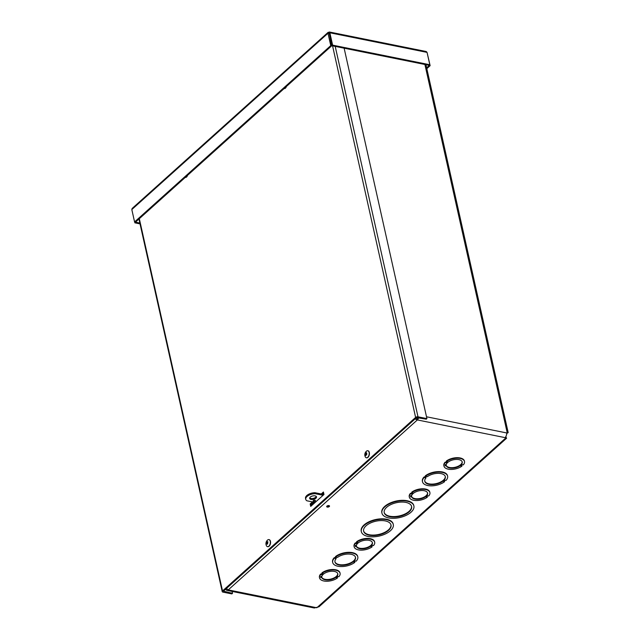 <?xml version="1.0" encoding="UTF-8"?>
<svg xmlns="http://www.w3.org/2000/svg" width="640" height="640" viewBox="0 0 640 640"><rect width="100%" height="100%" fill="white"/><g stroke="black" fill="none" stroke-linecap="round" stroke-linejoin="round"><path stroke-width="0.96" d="M445.312 465.688L445.336 464.624L445.16 465.84L446.264 465.664L446.152 465.176A8.184 4.096 167.4 0 0 454.848 467.344A8.184 4.096 167.4 0 0 462.152 461.776M446.08 462.888L445.072 462.216L446.08 462.888L447.416 461.696L446.512 461.512A10.528 5.264 -12.6 0 1 457.368 458.176A10.528 5.264 -12.6 0 1 464.504 461.504A10.528 5.264 -12.6 0 1 463.288 464.896L462.136 464.664L460.808 465.856L461.96 466.088A10.528 5.264 -12.6 0 1 451.104 469.432A10.528 5.264 -12.6 0 1 443.96 466.096A10.528 5.264 -12.6 0 1 445.184 462.712M446.264 465.664A8.184 4.096 -12.6 0 0 455.208 467.784A8.184 4.096 -12.6 0 0 462.224 462.016A8.184 4.096 -12.6 0 0 454.416 459.6A8.184 4.096 -12.6 0 0 446.288 464.472L445.192 464.648L445.16 465.84M462.312 464.704L461.408 465.512L461.96 466.088M314.28 607.992L319.016 606.784L506.6 438.2L505.688 437.352L507.08 433.072M443.96 466.096L443.848 465.608A10.528 5.264 -12.6 0 1 445.072 462.216M446.512 461.512L446.4 461.024A10.528 5.264 -12.6 0 1 457.256 457.68A10.528 5.264 -12.6 0 1 464.4 461.016L464.504 461.504M444.136 481.072L444.664 481.64A12.864 6.44 -12.6 0 1 431.352 485.856A12.864 6.44 -12.6 0 1 422.504 481.784A12.864 6.44 -12.6 0 1 424.12 477.504L425.024 477.68L424.016 477.008L424.12 477.504M422.504 481.784L422.392 481.296A12.864 6.44 -12.6 0 1 424.016 477.008M425.024 477.68L426.344 476.488L425.344 475.816A12.864 6.44 -12.6 0 1 438.656 471.608A12.864 6.44 -12.6 0 1 447.504 475.68L447.616 476.168A12.864 6.44 -12.6 0 1 445.992 480.448L444.864 480.224L443.536 481.416L444.664 481.64M336.752 577.464L337.888 576.52L336.992 577.328L337.536 577.904A10.528 5.264 -12.6 0 1 326.68 581.248A10.528 5.264 -12.6 0 1 319.544 577.912A10.528 5.264 -12.6 0 1 320.768 574.528L321.664 574.704L320.656 574.032L320.768 574.528M319.544 577.912L319.432 577.424A10.528 5.264 -12.6 0 1 320.656 574.032M321.664 574.704L322.992 573.512L321.984 572.84A10.528 5.264 -12.6 0 1 332.84 569.496A10.528 5.264 -12.6 0 1 339.984 572.832L340.088 573.32A10.528 5.264 -12.6 0 1 338.864 576.712L337.712 576.48L336.392 577.672L337.536 577.904M426.56 496.752L427.704 495.8L426.8 496.616L427.352 497.192A10.528 5.264 -12.6 0 1 416.496 500.536A10.528 5.264 -12.6 0 1 409.352 497.2A10.528 5.264 -12.6 0 1 410.576 493.808L411.472 493.992L410.904 493.408L410.576 493.808M409.352 497.2L409.24 496.712A10.528 5.264 -12.6 0 1 410.464 493.32M411.472 493.992L412.808 492.8L411.792 492.128A10.528 5.264 -12.6 0 1 422.648 488.784A10.528 5.264 -12.6 0 1 429.792 492.12L429.904 492.608A10.528 5.264 -12.6 0 1 428.68 496L427.528 495.768L426.2 496.96L427.352 497.192M361.288 531.4A16.376 8.192 -12.6 0 1 361.224 531.16A16.376 8.192 -12.6 0 1 364.08 524.936A16.376 8.192 -12.6 0 1 381.224 518.84A16.376 8.192 -12.6 0 1 393.192 524.016A16.376 8.192 -12.6 0 1 393.24 524.264M371.36 546.36L372.496 545.416L371.592 546.224L372.144 546.8A10.528 5.264 -12.6 0 1 361.288 550.144A10.528 5.264 -12.6 0 1 354.152 546.816A10.528 5.264 -12.6 0 1 355.376 543.424L356.272 543.608L355.704 543.024L355.376 543.424M354.152 546.816L354.04 546.32A10.528 5.264 -12.6 0 1 355.264 542.936M356.272 543.608L357.6 542.408L356.592 541.736A10.528 5.264 -12.6 0 1 367.448 538.4A10.528 5.264 -12.6 0 1 374.584 541.728L374.696 542.224A10.528 5.264 -12.6 0 1 373.472 545.608L372.32 545.376L371 546.568L372.144 546.8M354.328 561.784L354.856 562.36A12.864 6.44 -12.6 0 1 341.544 566.568A12.864 6.44 -12.6 0 1 332.688 562.496A12.864 6.44 -12.6 0 1 334.312 558.216L335.208 558.4L334.584 557.8L334.312 558.216M332.688 562.496L332.584 562.008A12.864 6.44 -12.6 0 1 334.2 557.728M335.208 558.4L336.536 557.2L335.528 556.536A12.864 6.44 -12.6 0 1 348.848 552.32A12.864 6.44 -12.6 0 1 357.696 556.392L357.808 556.88A12.864 6.44 -12.6 0 1 356.184 561.168L355.056 560.936L353.728 562.128L354.856 562.36M327.288 507.088A1.456 0.728 -12.6 0 1 326.688 506.664A1.456 0.728 -12.6 0 1 327.952 505.632A1.456 0.728 -12.6 0 1 329.536 506.032A1.456 0.728 -12.6 0 1 328.84 506.864A1.456 0.728 -12.6 0 1 327.288 507.088M381.88 512.896A16.376 8.192 -12.6 0 1 381.824 512.648A16.376 8.192 -12.6 0 1 384.68 506.432A16.376 8.192 -12.6 0 1 401.816 500.336A16.376 8.192 -12.6 0 1 413.784 505.504A16.376 8.192 -12.6 0 1 413.832 505.752M445.32 465.304L446.152 465.176M425.592 477.328L426.008 477.88L425.112 477.696L426.488 476.52M424.744 481.024A10.528 5.264 167.4 0 0 436.096 483.624A10.528 5.264 167.4 0 0 445.264 476.44M320.896 577.504L320.92 576.44L320.744 577.656L321.848 577.48L321.736 576.992A8.184 4.096 167.4 0 0 330.432 579.16A8.184 4.096 167.4 0 0 337.736 573.592M322.096 573.328A10.528 5.264 -12.6 0 1 332.952 569.992A10.528 5.264 -12.6 0 1 340.088 573.32M321.848 577.48A8.184 4.096 -12.6 0 0 330.784 579.6A8.184 4.096 -12.6 0 0 337.808 573.832A8.184 4.096 -12.6 0 0 329.992 571.416A8.184 4.096 -12.6 0 0 321.872 576.288L320.768 576.464L320.744 577.656M321.48 574.52L322.664 573.448L321.48 574.52M320.904 577.128L321.736 576.992M410.712 496.408L411.544 496.28A8.184 4.096 167.4 0 0 420.24 498.448A8.184 4.096 167.4 0 0 427.544 492.88M386.664 507.296A14.04 7.024 -12.6 0 1 401.352 502.072A14.04 7.024 -12.6 0 1 411.608 506.504A14.04 7.024 -12.6 0 1 399.448 516.424A14.04 7.024 -12.6 0 1 384.216 512.632A14.04 7.024 -12.6 0 1 386.664 507.296M384.168 512.384A14.04 7.024 167.4 0 0 399.336 515.928A14.04 7.024 167.4 0 0 411.544 506.264M384.784 506.92A16.376 8.192 -12.6 0 1 401.928 500.824A16.376 8.192 -12.6 0 1 413.896 505.992A16.376 8.192 -12.6 0 1 399.696 517.56A16.376 8.192 -12.6 0 1 381.928 513.136A16.376 8.192 -12.6 0 1 384.784 506.92M366.064 525.808A14.04 7.024 -12.6 0 1 380.76 520.584A14.04 7.024 -12.6 0 1 391.016 525.016A14.04 7.024 -12.6 0 1 378.848 534.928A14.04 7.024 -12.6 0 1 363.616 531.136A14.04 7.024 -12.6 0 1 366.064 525.808M363.576 530.888A14.04 7.024 167.4 0 0 378.736 534.44A14.04 7.024 167.4 0 0 390.952 524.768M364.192 525.432A16.376 8.192 -12.6 0 1 381.328 519.328A16.376 8.192 -12.6 0 1 393.296 524.504A16.376 8.192 -12.6 0 1 379.104 536.072A16.376 8.192 -12.6 0 1 361.336 531.648A16.376 8.192 -12.6 0 1 364.192 525.432M355.504 546.4L355.528 545.336L355.352 546.552L356.456 546.384L356.344 545.888A8.184 4.096 167.4 0 0 365.04 548.064A8.184 4.096 167.4 0 0 372.344 542.488M356.704 542.232A10.528 5.264 -12.6 0 1 367.56 538.888A10.528 5.264 -12.6 0 1 374.696 542.224M356.456 546.384A8.184 4.096 -12.6 0 0 365.392 548.496A8.184 4.096 -12.6 0 0 372.416 542.728A8.184 4.096 -12.6 0 0 364.6 540.32A8.184 4.096 -12.6 0 0 356.48 545.184L355.376 545.36L355.352 546.552M356.088 543.416L357.272 542.344L356.088 543.416M355.512 546.024L356.344 545.888M424.896 64.48L507.248 432.92L508.184 432.608L506.656 433.448M505.656 436.992L505.864 437.904L316.952 607.672M505.68 436.736L506.6 438.2M418.608 417.656A3.496 2.016 101.4 0 1 417.352 419.936L228.248 589.896L226.376 588.504A2.336 1.344 -78.6 0 0 227.088 589.224M326.968 506.088A1.456 0.728 167.4 0 0 327.064 506.112A1.456 0.728 167.4 0 0 329.04 505.624M322.776 493.624L323.144 495.24M314.272 502.272L311.28 504.968M415.032 418.952L417.352 419.936L417.136 418.96L415.616 418.44M285.992 87.456L284.816 88.512A2.928 1.688 -78.6 0 1 284.504 88.208M187.12 176.312L185.952 177.368M316.68 607.728L228.248 589.896A3.496 2.016 101.4 0 1 226.896 590.368A3.496 2.016 101.4 0 1 225.712 589.104M417.136 418.96A2.336 1.344 -78.6 0 0 417.952 417.52M335.416 558.312L336.632 557.224L337.528 557.4A10.528 5.264 -12.6 0 1 348.384 554.064A10.528 5.264 -12.6 0 1 355.52 557.392A10.528 5.264 -12.6 0 1 346.4 564.832A10.528 5.264 -12.6 0 1 334.976 561.984A10.528 5.264 -12.6 0 1 336.2 558.592L335.784 558.04M334.928 561.736A10.528 5.264 167.4 0 0 346.288 564.344A10.528 5.264 167.4 0 0 355.456 557.152M335.64 557.024A12.864 6.44 -12.6 0 1 348.952 552.808A12.864 6.44 -12.6 0 1 357.808 556.88M336.2 558.592L335.304 558.416M411.544 496.28L411.656 496.768A8.184 4.096 -12.6 0 0 420.6 498.888A8.184 4.096 -12.6 0 0 427.616 493.12A8.184 4.096 -12.6 0 0 419.808 490.704A8.184 4.096 -12.6 0 0 411.68 495.568L410.584 495.744L410.704 496.792M411.904 492.616A10.528 5.264 -12.6 0 1 422.76 489.272A10.528 5.264 -12.6 0 1 429.904 492.608M411.656 496.768L410.552 496.944M426.008 477.88A10.528 5.264 -12.6 0 0 424.784 481.272A10.528 5.264 -12.6 0 0 436.208 484.12A10.528 5.264 -12.6 0 0 445.336 476.68A10.528 5.264 -12.6 0 0 438.192 473.344A10.528 5.264 -12.6 0 0 427.336 476.688L426.432 476.504L425.112 477.696M425.448 476.312A12.864 6.44 -12.6 0 1 438.768 472.096A12.864 6.44 -12.6 0 1 447.616 476.168M286.416 86.496A2.928 1.688 101.4 0 1 284.304 88.544A2.928 1.688 101.4 0 1 284.176 88.504M187.552 175.344A2.928 1.688 101.4 0 1 185.44 177.392A2.928 1.688 101.4 0 1 185.304 177.36M320.392 494.744L323.432 492.016L323.984 494.488L310.712 506.408L310.16 503.944L312.432 501.904M313.208 501.2L314.304 500.216M310.16 503.944L311.088 504.128L311.456 505.744M323.624 492.864L321.32 494.936M313.36 502.088L311.088 504.128M418 416.808A1.744 0.872 167.4 0 0 415.616 417.416L222.528 590.944A1.744 0.872 167.4 0 0 222.224 591.608A1.744 0.872 167.4 0 0 222.936 592.12L231.856 593.912L232.512 593.328L223.456 591.136L416.544 417.6L426.264 419.2L426.92 418.608L418 416.808L335.208 46.392M344.128 48.192L426.92 418.608M232.512 593.328L232.088 591.416M329.208 33.272L331.68 45.808L135.512 222.112L139.856 223.12M134.696 221.952L134.896 222.84L140.024 223.88M135.56 222.248L134.896 222.84M426.64 67.792L429.208 65.48L430.136 65.664L427.16 52.88M426.824 68.64L430.136 65.664M328.84 32.264L327.984 33.264L329.2 33.376L328.84 32.264L329.392 32L426.232 51.528L427.048 52.384L429.816 64.752L332.624 45.144L329.856 32.784L328.136 32.328L132.168 208.44L131.816 209.56L134.576 221.928L135.512 222.112M429.816 64.752L429.16 65.344L331.96 45.736L332.624 45.144M427.048 52.384L329.856 32.784L329.2 33.376L331.96 45.736M131.816 209.56L327.984 33.264L330.752 45.624L134.576 221.928M331.68 45.808L330.752 45.624M309.704 497.896A3.512 1.752 167.4 0 0 313.256 498.392A3.512 1.752 167.4 0 0 316.264 496.432M315.08 495.864A3.512 1.752 -12.6 0 1 316.52 496.888A3.512 1.752 -12.6 0 1 313.48 499.368A3.512 1.752 -12.6 0 1 309.672 498.424A3.512 1.752 -12.6 0 1 311.344 496.408A3.512 1.752 -12.6 0 1 315.08 495.864M313.592 500.456A1.168 0.584 167.4 0 0 314.064 500.432M314.952 500.224A1.168 0.584 -12.6 0 1 315.432 500.56A1.168 0.584 -12.6 0 1 314.416 501.392A1.168 0.584 -12.6 0 1 313.152 501.072A1.168 0.584 -12.6 0 1 313.704 500.4A1.168 0.584 -12.6 0 1 314.952 500.224M328.808 505.584A1.168 0.584 -12.6 0 1 327.168 505.944M315.128 502.448L306.864 500.784A7.488 3.744 -12.6 0 1 305.744 499.328L305.528 498.344A7.488 3.744 -12.6 0 1 314.936 492.712L321.24 493.984M314.936 492.712L315.16 493.688L323.088 495.288M305.744 499.328A7.488 3.744 -12.6 0 1 315.16 493.688M267.384 542.584L266.44 542.136A4.752 1.776 27.2 0 0 266.608 542.52L266.568 542.928A4.184 1.128 165.4 0 1 266.36 542.848A4.184 1.672 32.5 0 1 266.592 542.768M266.568 542.928L266.512 543.184A4.752 2.376 168.2 0 0 266.224 543.6L266.392 543.512A1.304 0.752 101.4 0 0 266.52 543.888M266.224 543.6A1.488 0.856 -78.6 0 0 266.464 544.152A4.752 3.448 -37.7 0 1 266.648 543.496L266.872 543.504M266.744 543.416L267.04 543.512A4.752 3.12 48.1 0 0 267.32 544.184L267.32 544.184A1.488 0.856 -78.6 0 0 267.72 543.656A4.752 1.728 -152 0 1 267.264 543.216L267.272 542.792A4.184 1.28 36 0 1 267.624 542.904A4.184 0.736 161.7 0 1 267.248 542.96M267.272 542.792L267.36 542.552A4.752 2.328 -12.7 0 1 267.936 542.192A1.488 0.856 -78.6 0 0 267.696 541.64L267.696 541.64A4.752 3.496 143.1 0 0 267.224 542.232L267.056 542.264A4.184 1.72 92.8 0 1 267.152 541.808A4.184 4.168 -92.5 0 0 266.96 542.28L266.832 542.216A4.752 3.072 -131.1 0 1 266.84 541.608A1.488 0.856 -78.6 0 0 266.44 542.136M266.36 542.848L267.48 543.04M267.656 543.632L266.88 543.448A4.184 1.76 100 0 0 266.832 543.952A4.184 4.136 -137 0 1 266.784 543.44L266.648 543.496M267.696 542.336L267.056 542.28M267.104 540.552A3.592 2.072 101.4 0 1 267.536 540.08A3.592 2.072 101.4 0 1 268.92 539.6A3.592 2.072 101.4 0 1 270.232 543.528A3.592 2.072 101.4 0 1 267.496 546.648A3.592 2.072 101.4 0 1 266.408 545.664A4.752 4.752 0 0 1 267.536 540.08M269.024 539.624A3.592 2.072 101.4 0 1 269.128 539.64A3.592 2.072 101.4 0 1 270.448 543.576A3.592 2.072 101.4 0 1 267.712 546.688A3.592 2.072 101.4 0 1 267.6 546.664M366.672 453.304L366.008 452.592A4.752 3.808 78.7 0 0 365.808 453.304L366.56 453.68M365.448 453.72L365.584 453.608A4.184 3.424 -172.2 0 1 365.568 453.192A4.184 0.736 59.7 0 0 365.672 453.504L365.448 453.72A4.752 0.824 -160.9 0 1 365.208 453.512A1.488 0.856 -78.6 0 0 365.056 454.272A4.752 0.872 3.2 0 1 365.368 454.152L365.488 454.44A4.184 0.768 142.6 0 0 365.272 454.696A4.184 3.448 14.6 0 1 365.448 454.312L365.368 454.152M366.096 454.296L365.4 454.16L366.112 454.288A0.904 0.52 101.4 0 1 366.184 453.888L366.76 453.992L366.128 453.712A4.184 1.04 137.2 0 1 366.44 453.352A4.184 3.176 18.3 0 0 366.08 453.584L366.056 453.352A4.752 3.768 -57.7 0 1 366.448 452.672A1.488 0.856 -78.6 0 0 366.008 452.592M365.488 454.44L365.544 454.672A4.752 3.816 122.8 0 0 365.448 455.408L366.336 455.016M365.448 455.408A1.488 0.856 -78.6 0 0 365.888 455.496A4.752 3.76 -100.8 0 1 365.792 454.72L365.896 454.52A4.184 3.144 -175.8 0 0 366.144 454.864A4.184 1.008 65.1 0 1 365.984 454.416L366.152 454.304A4.752 0.872 18.3 0 0 366.688 454.576A1.488 0.856 -78.6 0 0 366.832 453.816L366.832 453.816A4.752 0.92 -176 0 0 366.24 453.872L366.128 453.712M366.376 454.624L365.936 454.52M365.984 454.416L366.672 454.4L366.128 454.296M367.768 450.744A3.592 2.072 101.4 0 1 367.784 450.744A3.592 2.072 101.4 0 1 369.096 454.68A3.592 2.072 101.4 0 1 366.36 457.792A3.592 2.072 101.4 0 1 365.272 456.816A4.752 4.752 0 0 1 366.4 451.232A3.592 2.072 101.4 0 1 367.768 450.744M367.888 450.776A3.592 2.072 101.4 0 1 367.984 450.784A3.592 2.072 101.4 0 1 368 450.792A3.592 2.072 101.4 0 1 369.312 454.72A3.592 2.072 101.4 0 1 366.576 457.832A3.592 2.072 101.4 0 1 366.472 457.808M445.896 462.696L447.088 461.632L445.896 462.704M446.496 461.424L445.512 462.304M505.784 437.776L417.352 419.936M444.176 481.08L445.08 480.264M425.416 476.168L424.392 477.088M322.072 573.24L321.096 574.128M411.888 492.528L410.904 493.408M356.68 542.144L355.704 543.024M354.368 561.792L355.272 560.984M335.608 556.88L334.584 557.8M426.512 416.776L507.112 433.032M336.232 557.144L335.032 558.224M412.48 492.736L411.288 493.808L412.48 492.728M426.048 476.432L424.84 477.512M415.616 417.416L332.56 45.856M139.32 218.688L222.528 590.944M223.496 591.096L223.592 591.528M267.68 543.624A1.304 0.752 101.4 0 1 267.352 544.04M267.88 542.272L267.672 541.8A1.304 0.752 101.4 0 1 267.88 542.224M266.512 543.184L267.416 543.376M266.608 542.52L267.288 542.648M365.232 454.192A1.304 0.752 101.4 0 1 365.344 453.64M366.784 453.848A1.304 0.752 101.4 0 1 366.656 454.528L366.768 453.84M461.088 465.8L462.304 464.696M413.896 505.992L413.784 505.504M381.928 513.136L381.824 512.648M393.296 524.504L393.192 524.016M361.336 531.648L361.224 531.16M508.184 432.608L425.944 64.696M226.896 590.368L314.32 608M354.008 562.072L355.232 560.976M335.392 558.392L336.688 557.232M443.816 481.36L445.04 480.256M138.944 219.032L222.224 591.608M267.68 543.584L267.336 544.048M267.096 542.312L267.568 542.408M266.888 542.304L267.52 542.44M266.952 543.424L267.6 543.544M365.696 453.512L366.2 453.624"/></g></svg>
